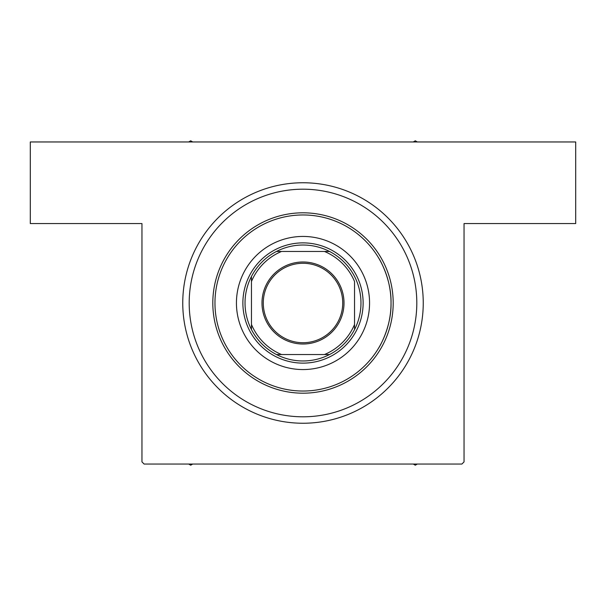 <?xml version="1.0" encoding="UTF-8"?>
<svg xmlns="http://www.w3.org/2000/svg" width="606" height="606" viewBox="0 0 606 606"><rect width="100%" height="100%" fill="white"/><g stroke="black" fill="none" stroke-linecap="round" stroke-linejoin="round"><path stroke-width="0.91" d="M378.667 257.997C378.674 257.739 391.529 278.472 391.037 302.97C391.521 327.634 378.652 348.268 378.667 348.003C378.682 348.238 391.521 327.551 391.037 303.045C391.529 278.427 378.682 257.762 378.667 257.997M303 423.246A120.246 120.246 0 0 1 182.754 303A120.246 120.246 0 0 1 303 182.754A120.246 120.246 0 0 1 423.246 303A120.246 120.246 0 0 1 303 423.246L303.386 423.246M303 182.754L302.614 182.754M287.585 422.253L288.865 422.412M300.697 423.223L299.099 423.185M141.956 461.893L141.956 223.553L30.3 223.553L30.3 141.956L575.7 141.956L575.7 223.553L464.044 223.553L464.044 461.893L461.893 464.044L144.107 464.044L141.956 461.893M308.454 182.876L305.303 182.777M305.265 182.777L304.159 182.762M316.491 183.512L316.067 183.466M300.735 423.223L301.841 423.238M289.509 422.488L289.933 422.533M182.876 297.546L182.777 300.697M182.777 300.735L182.762 301.841M183.512 289.509L183.466 289.933M369.562 303A66.562 66.562 0 0 0 303 236.438A66.562 66.562 0 0 0 236.438 303A66.562 66.562 0 0 0 303 369.562A66.562 66.562 0 0 0 369.562 303M214.963 303A88.037 88.037 0 0 0 303 391.037A88.037 88.037 0 0 0 391.037 303A88.037 88.037 0 0 0 303 214.963A88.037 88.037 0 0 0 214.963 303M393.188 303A90.188 90.188 0 0 1 303 393.188A90.188 90.188 0 0 1 212.812 303A90.188 90.188 0 0 1 303 212.812A90.188 90.188 0 0 1 393.188 303M189.193 303A113.807 113.807 0 0 0 303 416.807A113.807 113.807 0 0 0 416.807 303A113.807 113.807 0 0 0 303 189.193A113.807 113.807 0 0 0 189.193 303M413.292 464.044L415.299 465.203L417.307 464.044L415.299 465.203L413.292 464.044M190.701 465.203L192.708 464.044L190.701 465.203L188.693 464.044L190.701 465.203M192.708 141.956L190.701 140.797L188.693 141.956M417.307 141.956L415.299 140.797L413.292 141.956M303 261.989A41.011 41.011 0 0 1 344.011 303A41.011 41.011 0 0 1 303 344.011A41.011 41.011 0 0 1 261.989 303A41.011 41.011 0 0 1 303 261.989M303 342.723A39.723 39.723 0 0 0 342.723 303A39.723 39.723 0 0 0 303 263.277A39.723 39.723 0 0 0 263.277 303A39.723 39.723 0 0 0 303 342.723M303 245.021A57.979 57.979 0 0 0 276.442 251.467L281.525 251.467L276.442 251.467A57.979 57.979 0 0 0 251.467 329.558L251.467 324.475L251.467 329.558A57.979 57.979 0 0 0 329.558 354.533L324.475 354.533L329.558 354.533A57.979 57.979 0 0 0 354.533 329.558L354.533 281.525A55.828 55.828 0 0 0 324.475 251.467L281.525 251.467A55.828 55.828 0 0 0 251.467 281.525L251.467 324.475A55.828 55.828 0 0 0 281.525 354.533L324.475 354.533A55.828 55.828 0 0 0 354.533 324.475L354.533 329.558A57.979 57.979 0 0 0 329.558 251.467L324.475 251.467L329.558 251.467A57.979 57.979 0 0 0 303 245.021M303 363.123A60.123 60.123 0 0 1 242.877 303A60.123 60.123 0 0 1 303 242.877A60.123 60.123 0 0 1 363.123 303A60.123 60.123 0 0 1 303 363.123M276.442 354.533L281.525 354.533L276.442 354.533M251.467 276.442L251.467 281.525L251.467 276.442"/></g></svg>
